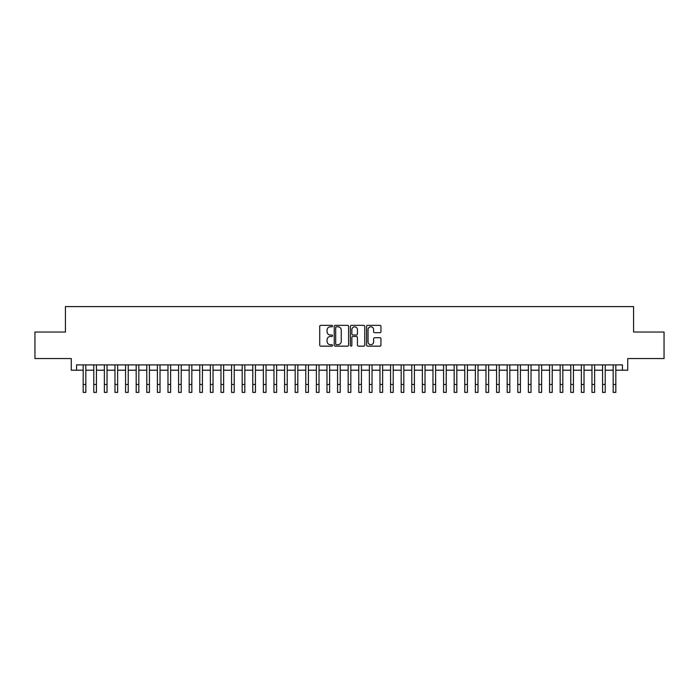 <?xml version="1.0" encoding="UTF-8"?>
<svg xmlns="http://www.w3.org/2000/svg" width="699" height="699" viewBox="0 0 699 699"><rect width="100%" height="100%" fill="white"/><g stroke="black" fill="none" stroke-linecap="round" stroke-linejoin="round"><path stroke-width="1.05" d="M332.541 326.075A0.725 0.725 0 0 0 331.815 325.341L320.754 325.341A1.04 1.04 0 0 0 319.714 326.381L319.714 345.114A1.04 1.04 0 0 0 320.754 346.154L331.815 346.154A0.725 0.725 0 0 0 332.541 345.42A0.725 0.725 0 0 0 331.815 344.694L330.382 344.694A3.329 3.329 0 0 1 327.053 341.365L327.053 339.801A3.329 3.329 0 0 1 330.382 336.472L331.815 336.472A0.725 0.725 0 0 0 332.541 335.747A0.725 0.725 0 0 0 331.815 335.022L330.382 335.022A3.329 3.329 0 0 1 327.053 331.693L327.053 330.129A3.329 3.329 0 0 1 330.382 326.8L331.815 326.8A0.725 0.725 0 0 0 332.541 326.075M379.906 332.68A1.04 1.04 0 0 0 380.946 331.641L380.946 326.381A1.04 1.04 0 0 0 379.906 325.341L367.63 325.341A1.04 1.04 0 0 0 366.591 326.381L366.591 345.114A1.04 1.04 0 0 0 367.63 346.154L379.906 346.154A1.04 1.04 0 0 0 380.946 345.114L380.946 338.762A1.04 1.04 0 0 0 379.906 337.722L374.655 337.722A1.04 1.04 0 0 0 373.616 338.762L373.616 341.907A2.787 2.787 0 0 1 370.828 344.694A2.787 2.787 0 0 1 368.05 341.907L368.05 329.579A2.787 2.787 0 0 1 370.828 326.8A2.787 2.787 0 0 1 373.616 329.579L373.616 331.641A1.04 1.04 0 0 0 374.655 332.68L379.906 332.68M76.558 370.199L76.558 364.895L622.442 364.895L622.442 370.199L627.746 370.199L627.746 358.535L664.05 358.535L664.05 332.034L633.574 332.034L633.574 306.599L65.426 306.599L65.426 332.034L34.95 332.034L34.95 358.535L71.254 358.535L71.254 370.199L83.181 370.199M348.591 326.381A1.04 1.04 0 0 0 347.552 325.341L335.275 325.341A1.04 1.04 0 0 0 334.236 326.381L334.236 345.114A1.04 1.04 0 0 0 335.275 346.154L347.552 346.154A1.04 1.04 0 0 0 348.591 345.114L348.591 326.381M351.448 325.341L363.725 325.341A1.04 1.04 0 0 1 364.764 326.381L364.764 345.114A1.04 1.04 0 0 1 363.725 346.154L358.473 346.154A1.04 1.04 0 0 1 357.434 345.114L357.434 337.512A1.04 1.04 0 0 0 356.394 336.472L352.908 336.472A1.04 1.04 0 0 0 351.868 337.512L351.868 345.42A0.725 0.725 0 0 1 351.143 346.154A0.725 0.725 0 0 1 350.409 345.42L350.409 326.381A1.04 1.04 0 0 1 351.448 325.341M85.828 370.199L93.78 370.199M96.427 370.199L104.378 370.199M107.026 370.199L114.977 370.199M117.633 370.199L125.575 370.199M128.232 370.199L136.183 370.199M138.83 370.199L146.781 370.199M149.429 370.199L157.38 370.199M160.027 370.199L167.978 370.199M170.626 370.199L178.577 370.199M181.224 370.199L189.176 370.199M191.832 370.199L199.774 370.199M202.43 370.199L210.382 370.199M213.029 370.199L220.98 370.199M223.628 370.199L231.579 370.199M234.226 370.199L242.177 370.199M244.825 370.199L252.776 370.199M255.423 370.199L263.374 370.199M266.031 370.199L273.973 370.199M276.629 370.199L284.58 370.199M287.228 370.199L295.179 370.199M297.826 370.199L305.778 370.199M308.425 370.199L316.376 370.199M319.024 370.199L326.975 370.199M329.622 370.199L337.573 370.199M340.23 370.199L348.172 370.199M350.828 370.199L358.77 370.199M361.427 370.199L369.378 370.199M372.025 370.199L379.976 370.199M382.624 370.199L390.575 370.199M393.222 370.199L401.174 370.199M403.821 370.199L411.772 370.199M414.42 370.199L422.371 370.199M425.027 370.199L432.969 370.199M435.626 370.199L443.577 370.199M446.224 370.199L454.175 370.199M456.823 370.199L464.774 370.199M467.421 370.199L475.372 370.199M478.02 370.199L485.971 370.199M488.618 370.199L496.57 370.199M499.226 370.199L507.168 370.199M509.824 370.199L517.776 370.199M520.423 370.199L528.374 370.199M531.022 370.199L538.973 370.199M541.62 370.199L549.571 370.199M552.219 370.199L560.17 370.199M562.817 370.199L570.768 370.199M573.425 370.199L581.367 370.199M584.023 370.199L591.974 370.199M594.622 370.199L602.573 370.199M605.22 370.199L613.172 370.199M615.819 370.199L622.442 370.199M336.42 326.8A0.725 0.725 0 0 0 335.686 327.525L335.686 343.969A0.725 0.725 0 0 0 336.42 344.694L337.923 344.694A3.329 3.329 0 0 0 341.252 341.365L341.252 330.129A3.329 3.329 0 0 0 337.923 326.8L336.42 326.8M357.434 329.631A2.787 2.787 0 0 0 354.646 326.852A2.787 2.787 0 0 0 351.868 329.631L351.868 333.982A1.04 1.04 0 0 0 352.908 335.022L356.394 335.022A1.04 1.04 0 0 0 357.434 333.982L357.434 329.631M83.181 384.45L85.828 384.45L85.828 392.401L83.181 392.401L83.181 364.895M85.828 384.45L85.828 364.895M93.78 384.45L96.427 384.45L96.427 392.401L93.78 392.401L93.78 364.895M96.427 384.45L96.427 364.895M104.378 384.45L107.026 384.45L107.026 392.401L104.378 392.401L104.378 364.895M107.026 384.45L107.026 364.895M114.977 384.45L117.633 384.45L117.633 392.401L114.977 392.401L114.977 364.895M117.633 384.45L117.633 364.895M125.575 384.45L128.232 384.45L128.232 392.401L125.575 392.401L125.575 364.895M128.232 384.45L128.232 364.895M136.183 384.45L138.83 384.45L138.83 392.401L136.183 392.401L136.183 364.895M138.83 384.45L138.83 364.895M146.781 384.45L149.429 384.45L149.429 392.401L146.781 392.401L146.781 364.895M149.429 384.45L149.429 364.895M157.38 384.45L160.027 384.45L160.027 392.401L157.38 392.401L157.38 364.895M160.027 384.45L160.027 364.895M167.978 384.45L170.626 384.45L170.626 392.401L167.978 392.401L167.978 364.895M170.626 384.45L170.626 364.895M178.577 384.45L181.224 384.45L181.224 392.401L178.577 392.401L178.577 364.895M181.224 384.45L181.224 364.895M189.176 384.45L191.832 384.45L191.832 392.401L189.176 392.401L189.176 364.895M191.832 384.45L191.832 364.895M199.774 384.45L202.43 384.45L202.43 392.401L199.774 392.401L199.774 364.895M202.43 384.45L202.43 364.895M210.382 384.45L213.029 384.45L213.029 392.401L210.382 392.401L210.382 364.895M213.029 384.45L213.029 364.895M220.98 384.45L223.628 384.45L223.628 392.401L220.98 392.401L220.98 364.895M223.628 384.45L223.628 364.895M231.579 384.45L234.226 384.45L234.226 392.401L231.579 392.401L231.579 364.895M234.226 384.45L234.226 364.895M242.177 384.45L244.825 384.45L244.825 392.401L242.177 392.401L242.177 364.895M244.825 384.45L244.825 364.895M252.776 384.45L255.423 384.45L255.423 392.401L252.776 392.401L252.776 364.895M255.423 384.45L255.423 364.895M263.374 384.45L266.031 384.45L266.031 392.401L263.374 392.401L263.374 364.895M266.031 384.45L266.031 364.895M273.973 384.45L276.629 384.45L276.629 392.401L273.973 392.401L273.973 364.895M276.629 384.45L276.629 364.895M284.58 384.45L287.228 384.45L287.228 392.401L284.58 392.401L284.58 364.895M287.228 384.45L287.228 364.895M295.179 384.45L297.826 384.45L297.826 392.401L295.179 392.401L295.179 364.895M297.826 384.45L297.826 364.895M305.778 384.45L308.425 384.45L308.425 392.401L305.778 392.401L305.778 364.895M308.425 384.45L308.425 364.895M316.376 384.45L319.024 384.45L319.024 392.401L316.376 392.401L316.376 364.895M319.024 384.45L319.024 364.895M326.975 384.45L329.622 384.45L329.622 392.401L326.975 392.401L326.975 364.895M329.622 384.45L329.622 364.895M337.573 384.45L340.23 384.45L340.23 392.401L337.573 392.401L337.573 364.895M340.23 384.45L340.23 364.895M348.172 384.45L350.828 384.45L350.828 392.401L348.172 392.401L348.172 364.895M350.828 384.45L350.828 364.895M358.77 384.45L361.427 384.45L361.427 392.401L358.77 392.401L358.77 364.895M361.427 384.45L361.427 364.895M369.378 384.45L372.025 384.45L372.025 392.401L369.378 392.401L369.378 364.895M372.025 384.45L372.025 364.895M379.976 384.45L382.624 384.45L382.624 392.401L379.976 392.401L379.976 364.895M382.624 384.45L382.624 364.895M390.575 384.45L393.222 384.45L393.222 392.401L390.575 392.401L390.575 364.895M393.222 384.45L393.222 364.895M401.174 384.45L403.821 384.45L403.821 392.401L401.174 392.401L401.174 364.895M403.821 384.45L403.821 364.895M411.772 384.45L414.42 384.45L414.42 392.401L411.772 392.401L411.772 364.895M414.42 384.45L414.42 364.895M422.371 384.45L425.027 384.45L425.027 392.401L422.371 392.401L422.371 364.895M425.027 384.45L425.027 364.895M432.969 384.45L435.626 384.45L435.626 392.401L432.969 392.401L432.969 364.895M435.626 384.45L435.626 364.895M443.577 384.45L446.224 384.45L446.224 392.401L443.577 392.401L443.577 364.895M446.224 384.45L446.224 364.895M454.175 384.45L456.823 384.45L456.823 392.401L454.175 392.401L454.175 364.895M456.823 384.45L456.823 364.895M464.774 384.45L467.421 384.45L467.421 392.401L464.774 392.401L464.774 364.895M467.421 384.45L467.421 364.895M475.372 384.45L478.02 384.45L478.02 392.401L475.372 392.401L475.372 364.895M478.02 384.45L478.02 364.895M485.971 384.45L488.618 384.45L488.618 392.401L485.971 392.401L485.971 364.895M488.618 384.45L488.618 364.895M496.57 384.45L499.226 384.45L499.226 392.401L496.57 392.401L496.57 364.895M499.226 384.45L499.226 364.895M507.168 384.45L509.824 384.45L509.824 392.401L507.168 392.401L507.168 364.895M509.824 384.45L509.824 364.895M517.776 384.45L520.423 384.45L520.423 392.401L517.776 392.401L517.776 364.895M520.423 384.45L520.423 364.895M528.374 384.45L531.022 384.45L531.022 392.401L528.374 392.401L528.374 364.895M531.022 384.45L531.022 364.895M538.973 384.45L541.62 384.45L541.62 392.401L538.973 392.401L538.973 364.895M541.62 384.45L541.62 364.895M549.571 384.45L552.219 384.45L552.219 392.401L549.571 392.401L549.571 364.895M552.219 384.45L552.219 364.895M560.17 384.45L562.817 384.45L562.817 392.401L560.17 392.401L560.17 364.895M562.817 384.45L562.817 364.895M570.768 384.45L573.425 384.45L573.425 392.401L570.768 392.401L570.768 364.895M573.425 384.45L573.425 364.895M581.367 384.45L584.023 384.45L584.023 392.401L581.367 392.401L581.367 364.895M584.023 384.45L584.023 364.895M591.974 384.45L594.622 384.45L594.622 392.401L591.974 392.401L591.974 364.895M594.622 384.45L594.622 364.895M602.573 384.45L605.22 384.45L605.22 392.401L602.573 392.401L602.573 364.895M605.22 384.45L605.22 364.895M613.172 384.45L615.819 384.45L615.819 392.401L613.172 392.401L613.172 364.895M615.819 384.45L615.819 364.895"/></g></svg>
